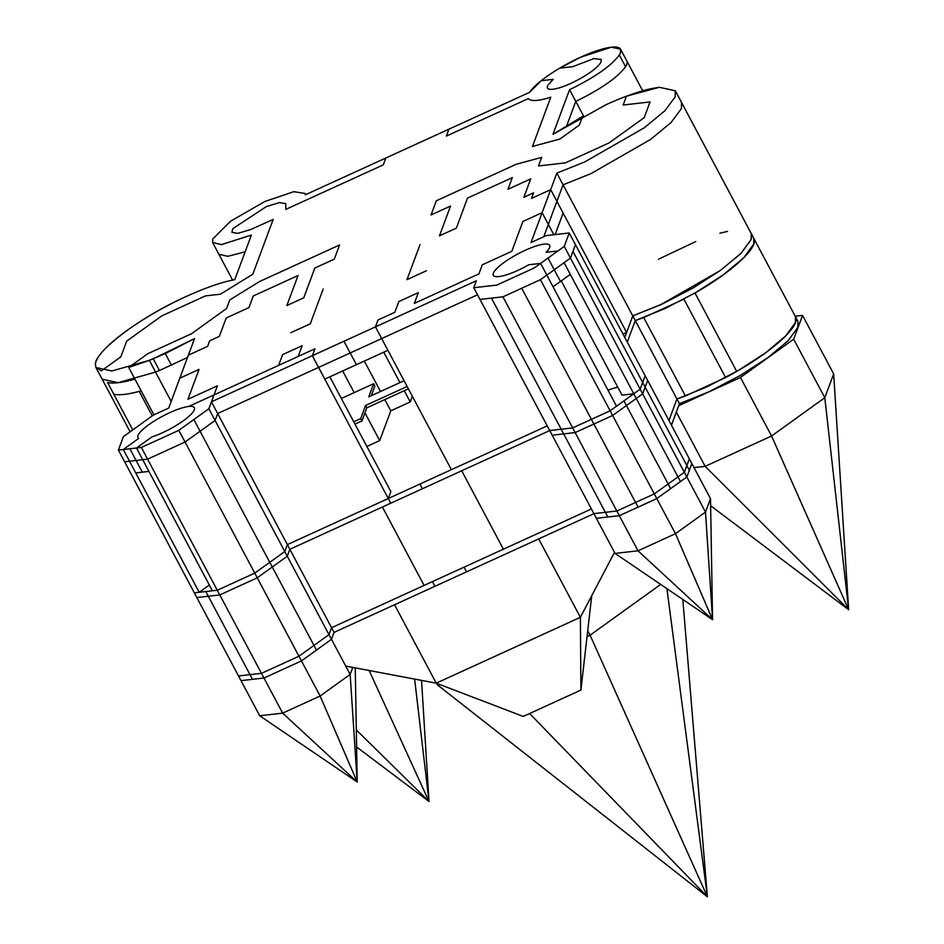 <?xml version="1.0" encoding="UTF-8"?>
<svg xmlns="http://www.w3.org/2000/svg" width="944" height="944" viewBox="0 0 944 944"><rect width="100%" height="100%" fill="white"/><g stroke="black" fill="none" stroke-linecap="round" stroke-linejoin="round"><path stroke-width="1.42" d="M312.358 355.711L388.279 498.515L287.365 544.617L211.432 401.814L312.358 355.711L318.576 367.417L312.358 355.711L314.93 348.796L214.017 394.899L208.86 408.74L284.781 551.532L254.762 573.126L178.829 430.334L185.059 442.04L147.594 459.15L141.364 447.456L136.491 448.011L151.89 436.93A31.919 7.387 152 0 0 181.791 421.85A31.919 7.387 152 0 0 194.311 407.702A31.919 7.387 152 0 0 188.694 406.463A31.919 7.387 152 0 0 155.406 420.328A31.919 7.387 152 0 0 137.942 437.674A31.919 7.387 152 0 0 138.685 438.429L123.286 449.509L118.401 450.064L123.404 436.635L153.424 415.041L168.693 408.068L179.808 378.202L199.031 369.411L187.915 399.288L217.391 385.825L214.017 394.899L188.694 406.463L214.005 394.899L211.432 401.814L217.663 413.519L215.079 420.446L208.86 408.74L178.829 430.334L141.364 447.456L118.401 450.064L123.404 436.635L153.424 415.041L168.693 408.068L194.523 338.625L153.211 358.791A90.223 20.862 152 0 1 149.341 360.348L111.899 370.98L95.922 367.487L95.356 364.195C94.966 351.911 138.697 317.597 186.546 296.333C206.099 287.507 222.182 281.961 234.785 279.684L251.375 235.08L221.498 244.59L212.636 242.537L212.707 239.044L230.548 221.203L264.957 201.473L293.785 191.691L304.971 193.437L305.313 194.806L529.631 92.3A52.286 12.095 152 0 1 577.917 58.469A52.286 12.095 152 0 1 620.574 49.218A52.286 12.095 152 0 1 619.335 55.012C611.311 65.868 594.72 77.42 569.562 89.68L552.948 134.331L606.001 104.713C624.149 96.512 639.359 91.131 651.608 88.583L659.36 87.296L675.349 90.777L675.231 96.843L664.812 110.849L644.304 127.759L584.714 161.943L556.842 173.106L531 242.561L546.281 235.575L569.244 232.967L564.241 246.396L534.21 267.99L496.733 285.112L473.77 287.719L476.342 280.769L211.432 401.814L208.86 408.74L178.829 430.334L141.364 447.456L263.966 678.028L301.455 660.906L331.486 639.312L350.153 674.417L320.122 696.023L282.657 713.145L259.683 715.753L282.657 713.145L320.122 696.023L350.153 674.417L352.761 667.408L350.153 674.417L357.21 782.01L355.251 667.88M215.079 420.446L200.069 431.243L193.85 419.537L269.772 562.329L254.762 573.126L236.024 581.693L254.762 573.126L320.122 696.023L357.21 782.01L259.683 715.753L241.015 680.636L252.485 679.338L241.003 680.636L238.513 675.963L249.995 674.653L238.513 675.963L196.824 597.54L238.513 675.963L261.476 673.343L249.995 674.653L252.485 679.338L263.966 678.028L282.657 713.145L357.198 782.021M329.834 376.821L390.851 491.588L388.279 498.515L287.365 544.617L289.855 549.29L287.271 556.217L272.261 567.014L269.772 562.329L284.781 551.532L287.365 544.617L284.781 551.532L331.462 639.324L334.046 632.386M414.628 679.161L429.013 801.503L421.555 680.482M356.313 729.936L429.013 801.503L356.608 746.975M429.013 801.503L369.151 670.523M710.631 505.724L848.644 609.706L824.796 397.719L833.67 373.918L848.644 609.706L705.144 466.336L693.993 467.599L705.144 466.336L771.567 435.998L824.796 397.719L833.67 373.918L802.553 315.39L795.214 316.228M676.329 412.127L705.144 466.336L771.567 435.998L824.796 397.719L793.68 339.203L802.553 315.39M848.644 609.706L771.567 435.998L740.45 377.482L793.68 339.203M678.712 405.672L740.45 377.482M712.567 619.677L710.513 498.668L705.498 512.096L675.467 533.69L638.002 550.812L615.04 553.408L712.555 619.677L638.002 550.812L615.04 553.408L593.882 513.619L605.364 512.321L593.882 513.619L552.181 435.196L593.882 513.619L616.845 511.011L605.364 512.321L607.853 516.993L619.335 515.695L638.002 550.812L675.467 533.69L712.567 619.677L705.498 512.096L675.467 533.69L656.8 498.585L619.335 515.695L596.372 518.303M572.961 251.387L642.663 382.473L640.174 389.188L642.663 382.473L645.153 387.158L647.655 380.444L689.356 458.867L686.854 465.581L689.356 458.867L647.655 380.444L645.153 387.158L647.655 380.444L645.165 375.759L642.663 382.473L645.165 375.759L569.244 232.967L575.462 244.673L570.471 258.101L564.241 246.396L557.857 250.986L546.08 252.319A31.919 7.387 152 0 0 549.691 245.357A31.919 7.387 152 0 0 518.044 253.83A31.919 7.387 152 0 0 493.323 275.329A31.919 7.387 152 0 0 528.817 264.745L540.593 263.4L534.21 267.99L496.733 285.112L473.77 287.719L476.342 280.769L375.452 326.884L378.025 319.969L394.84 312.287L398.852 301.525L418.334 292.628L414.322 303.39L478.915 273.878L482.29 264.804L511.79 251.34L522.905 221.462L542.116 212.683L531 242.561L546.281 235.575L569.244 232.967L564.241 246.396L684.353 472.295L668.128 483.965L670.618 488.638L686.831 476.98L705.498 512.096L710.513 498.668L691.834 463.551L686.843 476.968L680.459 481.57L656.812 498.574L638.073 507.129L635.583 502.456L616.845 511.011L619.335 515.695M666.912 588.667L707.386 896.8L590.083 635.194L587.05 636.575L590.083 635.194L587.723 630.734M590.083 635.194L660.67 584.419L590.083 635.194M682.819 599.475L707.386 896.8L437.579 684.978L436.718 683.35M437.579 684.978L440.187 684.671L437.579 684.978M591.746 595.664L580.902 690.076L523.224 716.425L436.234 683.161L580.407 617.282M580.902 690.076L580.407 617.305L436.234 683.161L394.545 604.762L436.222 683.137M707.386 896.8L529.596 713.511M681.485 102.341L681.45 108.548L671.031 122.555L650.534 139.464L590.932 173.649L563.072 184.812L556.842 173.106L550.694 189.65L531.472 198.429L533.549 192.847L523.885 197.261L530.717 178.888L507.99 189.272L512.321 177.637L467.516 198.098L456.353 228.118L439.467 235.823L450.548 206.052L431.066 214.949L436.34 200.765L516.25 164.256L541.667 157.377L538.481 165.955L565.338 162.887L609.14 142.874L644.221 117.634L650.038 101.952L623.182 105.02L626.462 96.182L659.36 87.296L675.338 90.777L675.231 96.843L664.812 110.849L644.304 127.759L584.714 161.943L556.842 173.106L679.444 403.69L671.455 425.213M614.485 552.358L580.383 617.317L538.682 538.894L593.906 513.678L334.034 632.397L331.462 639.324L301.431 660.918L263.966 678.028M436.211 683.161L345.705 666.075M426.476 270.727L407.006 279.625L419.986 244.72M323.214 288.935L310.293 323.804L290.787 332.713M570.471 258.101L540.428 279.695L502.963 296.817L479.989 299.425L473.77 287.719L552.181 435.196L563.674 433.898L552.181 435.196L563.674 433.898L605.364 512.321L616.845 511.011L654.322 493.889L616.845 511.011L575.156 432.588L563.674 433.898L605.364 512.321M563.072 184.812L543.744 236.732M583.498 115.911L569.562 89.68L552.948 134.331L582.578 116.407L579.38 125.033L559.934 139.028L532.463 146.473L550.812 97.173A52.286 12.095 152 0 1 528.416 98.577L446.359 136.078L448.907 129.186L529.631 92.3L541.219 80.7L553.219 79.343L547.98 85.078A30.491 7.056 152 0 0 547.485 88.075A30.491 7.056 152 0 0 571.085 83.273L573.574 82.104C587.664 74.989 596.738 68.452 600.809 62.505L601.328 59.448L593.8 58.622L572.796 66.658L559.733 68.145L580.548 57.254L611.346 47.2L620.574 49.218L620.503 52.711L619.335 55.012C611.311 65.868 594.72 77.42 569.562 89.68L575.781 101.386L566.837 125.446M620.574 49.218L626.804 60.912A52.286 12.095 152 0 1 625.565 66.705C617.529 77.573 600.939 89.125 575.781 101.386M245.145 251.836L227.728 256.296L218.866 254.243L212.636 242.537L212.707 239.044L230.548 221.203L264.957 201.473L293.785 191.691L304.971 193.437L305.313 194.806L385.813 158.026L383.276 164.87L285.796 209.391L285.749 203.644L279.518 202.571L266.302 206.618L232.767 228.684L231.894 232.295L237.805 233.392L250.632 229.557L273.182 219.445L252.803 274.197L220.436 294.186L205.532 295.885L161.743 315.91L126.661 341.15L120.856 356.82L101.362 370.85L95.922 367.487L95.356 364.195C96.795 349.433 139.665 317.715 186.546 296.333C206.099 287.507 222.182 281.961 234.785 279.684L251.375 235.08L221.498 244.59L212.636 242.537L232.613 280.108M187.514 357.469L159.442 370.496A90.223 20.862 152 0 1 155.559 372.054L118.118 382.686L102.141 379.193L95.922 367.487M123.286 449.509L199.208 592.301L194.334 592.856L118.401 450.064L124.632 461.769L142.709 459.704L148.94 471.41L135.735 472.92L129.505 461.215L136.113 460.46L142.332 472.165M147.594 459.15L136.113 460.46L129.883 448.754M200.069 431.243L185.059 442.04M477.522 294.776L217.663 413.519M540.428 279.695L610.131 410.793L572.666 427.903L502.963 296.817M128.714 367.428L149.317 360.36L165.259 353.563L194.523 338.625L188.375 355.168L207.609 346.377L209.686 340.796L219.35 336.383L226.194 317.998L248.909 307.614L253.24 295.991L298.044 275.518L286.882 305.537L303.779 297.808L314.859 268.025L334.306 259.152L339.58 244.968L259.73 281.442L229.781 299.909L226.595 308.487L191.526 333.728L147.724 353.752L128.714 367.428L153.907 414.817M364.95 412.858L379.7 440.612L366.862 446.477M342.672 370.957L354.189 392.621M384.81 399.595L390.792 410.829L379.7 440.612M364.325 361.068L380.515 391.5M404.256 390.71L410.227 401.943L390.792 410.829M383.76 352.183L399.949 382.627M412.339 396.268L410.227 401.943M550.694 189.65L626.615 332.453L623.005 334.093M624.775 337.409L632.775 315.898L662.7 303.791L693.274 287.873L720.661 270.244L741.335 253.039L751.282 239.292L751.271 233.581L751.153 239.634L740.733 253.641L720.237 270.55L660.635 304.735L632.775 315.898L626.615 332.453M113.811 394.262C119.711 395.453 128.821 394.321 141.163 390.84L134.933 379.134C122.602 382.615 113.481 383.748 107.581 382.556L132.762 429.898M139.228 391.371L152.255 415.879M555.131 234.572L563.131 213.061L556.913 201.355L548.346 224.389L553.833 234.714L542.116 212.683M343.982 341.268L350.2 352.973L318.576 367.417L324.795 379.122L387.89 350.295L381.671 338.589L350.2 352.973L356.431 364.679M546.812 275.105L564.087 262.692L570.306 274.397L553.042 286.811L546.812 275.105M209.344 585.02L199.208 592.301M136.491 448.011L212.412 590.802L217.297 590.248L236.024 581.693L217.297 590.248L205.816 591.546L208.305 596.23L196.824 597.54L194.334 592.856L205.816 591.546M278.633 365.375L282.645 354.614L302.186 345.681L298.186 356.443L278.633 365.375M375.452 326.884L451.374 469.675L547.225 425.874L419.903 484.06L422.393 488.744L289.855 549.29L287.271 556.217L257.252 577.811L219.787 594.932L196.824 597.54L208.305 596.23L249.995 674.653L261.476 673.343L280.215 664.788L261.476 673.343L219.787 594.932L208.305 596.23L249.995 674.653M491.482 298.127L561.184 429.213L549.691 430.523L572.666 427.903L561.184 429.213L563.674 433.898L575.156 432.588L563.674 433.898M540.593 263.4L616.515 406.191L610.131 410.793L612.621 415.478L575.156 432.588L616.845 511.011M561.267 280.899L622.002 395.123L633.79 393.778L640.174 389.188L633.79 393.778L636.268 398.462L612.621 415.478L575.156 432.588L572.666 427.903L610.131 410.793L633.79 393.778L564.087 262.692M617.824 387.252A31.919 7.387 -28 0 0 608.007 390.191M388.279 498.515L390.769 503.187L388.279 498.515L419.903 484.06M549.715 430.558L422.393 488.744M691.846 463.551L689.356 458.867L684.353 472.295L686.854 465.581L645.153 387.158L642.663 393.872L645.153 387.158L642.663 393.872L612.621 415.478L656.812 498.574M681.639 102.636L753.76 238.254L753.772 243.965L743.825 257.724L723.151 274.928L695.763 292.557L665.19 308.476L635.265 320.582L627.264 342.094M727.529 231.374L719.847 233.251M695.775 241.546L658.511 259.199M289.855 549.29L331.545 627.713L328.972 634.639L331.545 627.713L591.416 508.969L331.545 627.713L289.855 549.29L287.271 556.217L257.252 577.811L219.787 594.932L208.305 596.23M287.271 556.217L328.972 634.639L313.963 645.436L328.972 634.639L313.963 645.436L272.261 567.014L257.252 577.811L298.941 656.233L280.215 664.788L298.941 656.233L313.963 645.436L298.941 656.233L261.476 673.343M642.663 393.872L636.268 398.462L642.663 393.872L684.353 472.295L654.322 493.889L684.353 472.295L686.843 476.968M635.265 320.582L676.954 399.005L685.415 395.973L643.714 317.562L635.265 320.582L643.714 317.562L685.415 395.973L725.606 377.565L683.904 299.142L643.714 317.562L683.904 299.142L725.606 377.565A90.589 20.945 152 0 0 736.709 371.417L695.008 292.994C733.358 271.176 759.955 246.065 753.56 237.923C759.955 246.065 733.358 271.176 695.008 292.994L736.709 371.417C775.048 349.599 801.657 324.488 795.261 316.346C801.657 324.488 775.048 349.599 736.709 371.417A90.589 20.945 152 0 1 725.606 377.565L685.415 395.973L676.954 399.005L668.954 420.505L676.954 399.005L706.537 387.052L737.925 370.709L765.407 352.938L785.762 335.899L795.403 322.565L795.426 316.606M591.416 508.969L331.545 627.713L334.034 632.397M432.47 581.61L434.96 586.295L432.47 581.61M795.462 316.677L753.76 238.254L797.951 321.361L797.892 327.249L788.252 340.583L767.897 357.623L740.415 375.393L709.027 391.736L679.444 403.69L671.444 425.189M257.252 577.811L219.787 594.932M272.261 567.014L313.963 645.436L298.941 656.233M331.545 627.713L328.972 634.639M636.268 398.462L677.969 476.885L636.268 398.462L612.621 415.478L575.156 432.588M612.621 415.478L654.322 493.889L635.583 502.456L593.894 424.033L635.583 502.456M623.949 400.858L668.128 483.965L654.322 493.889M645.153 387.158L686.854 465.581L684.353 472.295M676.954 399.005L668.954 420.505M353.74 421.791L360.702 418.605L365.576 405.472L407.135 386.485M365.576 405.472L366.815 407.82L361.953 420.953L354.979 424.127M408.386 388.822L366.815 407.82M404.079 380.739L368.762 396.869L373.623 383.736L374.874 386.084L371.311 395.713M373.623 383.736L341.35 398.486M360.702 418.605L361.953 420.953M548.016 258.066L560.465 281.465M619.335 55.012L625.565 66.705M155.559 372.054L149.341 360.348L155.536 372.066M153.211 358.791L159.442 370.496M165.259 353.563L171.478 365.269M593.894 424.033L521.702 288.262M149.317 360.36L171.159 401.436L149.341 360.348M382.403 507.011L424.092 585.422L382.403 507.011M461.699 470.785L503.4 549.196L461.699 470.785M313.963 645.436L316.452 650.121M464.094 567.167L466.584 571.84M677.969 476.885L680.459 481.57M686.854 465.581L689.344 470.265M626.438 405.542L668.128 483.965M675.349 90.777L681.568 102.483M304.971 193.437L305.62 194.665L304.971 193.437M626.887 61.077L642.687 90.801M102.212 379.311L130.119 431.809"/></g></svg>
